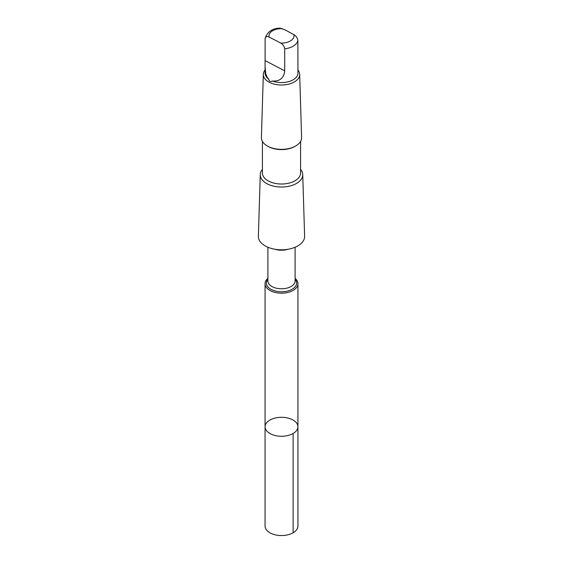 <?xml version="1.0" encoding="UTF-8"?>
<svg xmlns="http://www.w3.org/2000/svg" width="563" height="563" viewBox="0 0 563 563"><rect width="100%" height="100%" fill="white"/><g stroke="black" fill="none" stroke-linecap="round" stroke-linejoin="round"><path stroke-width="0.84" d="M287.7 417.992A16.433 9.487 180 0 1 297.933 426.782A16.433 9.487 180 0 1 281.5 436.269A16.433 9.487 180 0 1 265.067 426.782A16.433 9.487 180 0 1 287.7 417.992M265.067 526.06A16.433 9.487 0 0 0 275.3 534.85A16.433 9.487 0 0 0 297.933 526.06L297.933 426.782A16.433 9.487 180 0 1 281.5 436.269A16.433 9.487 180 0 1 265.067 426.782L265.067 526.06M272.506 81.037C279.867 81.452 283.935 78.046 284.702 70.818L284.702 48.826C284.28 46.293 282.95 44.371 280.698 43.069L269.142 37.052C266.897 36.011 265.567 36.539 265.138 38.629L265.067 73.091A16.433 9.487 -0 0 0 268.741 79.073C269.044 81.297 270.296 81.952 272.506 81.037A16.433 9.487 -0 0 0 289.319 81.438A16.433 9.487 -0 0 0 297.933 73.091L297.933 67.025M265.067 66.891L265.835 74.225L267.376 77.539L268.741 79.073M265.138 38.629L265.173 38.171C267.545 31.619 272.534 28.277 280.135 28.15L285.441 30.043L293.858 34.653C296.103 35.941 297.433 37.862 297.862 40.402L297.933 66.891M267.897 278.361A16.433 9.487 0 0 0 265.067 283.689A16.433 9.487 0 0 0 281.5 293.175A16.433 9.487 0 0 0 297.933 283.689A16.433 9.487 0 0 0 295.103 278.361M262.421 169.379A21.232 12.259 -0 0 0 260.268 174.551L258.382 236.221A23.118 13.35 -0 0 0 281.5 249.803A23.118 13.35 -0 0 0 304.618 236.221L302.732 174.551A21.232 12.259 -0 0 0 300.579 169.379M260.268 174.551A21.232 12.259 -0 0 0 281.5 187.022A21.232 12.259 -0 0 0 302.732 174.551M262.421 141.412L262.421 173.003A19.079 11.014 -0 0 0 281.5 184.017A19.079 11.014 -0 0 0 300.579 173.003L300.579 141.412M265.067 70.037A18.171 10.493 -0 0 0 263.329 74.33L261.401 137.541A20.106 11.605 -0 0 0 267.284 145.958L268.009 146.373A19.079 11.014 -0 0 0 294.991 146.373L295.716 145.958A20.106 11.605 -0 0 0 301.599 137.541L299.671 74.33A18.171 10.493 -0 0 0 297.933 70.037M267.284 145.958A20.106 11.605 -0 0 0 295.716 145.958M263.329 74.33A18.171 10.493 -0 0 0 281.5 85.006A18.171 10.493 -0 0 0 299.671 74.33M293.119 532.774L293.119 433.489M282.302 28.629A12.534 7.235 -0 0 0 269.142 37.052M267.897 279.262A15.11 8.726 -0 0 0 281.5 291.789A15.11 8.726 -0 0 0 295.103 279.262M267.897 247.248L267.897 280.93A13.603 7.854 -0 0 0 281.5 288.777A13.603 7.854 -0 0 0 295.103 280.93L295.103 247.248M275.004 249.268A13.603 7.854 -0 0 0 287.996 249.268M284.702 48.826A16.433 9.487 -0 0 0 297.862 40.402M280.698 43.069A12.534 7.235 -0 0 0 293.858 34.653M284.702 70.818L265.138 60.628M265.067 283.689L265.067 426.782M297.933 283.689L297.933 426.782"/></g></svg>
